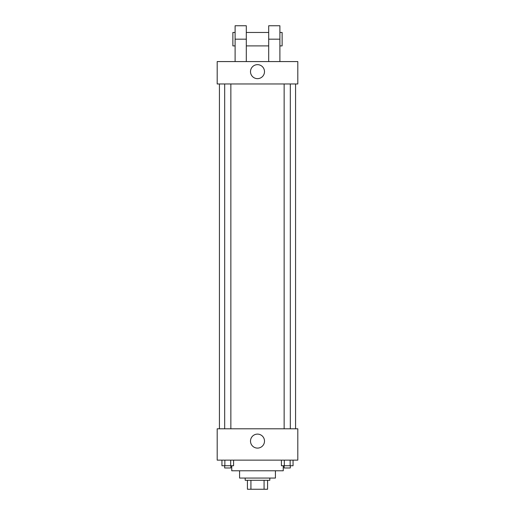 <?xml version="1.0" encoding="UTF-8"?>
<svg xmlns="http://www.w3.org/2000/svg" width="515" height="515" viewBox="0 0 515 515"><rect width="100%" height="100%" fill="white"/><g stroke="black" fill="none" stroke-linecap="round" stroke-linejoin="round"><path stroke-width="0.77" d="M264.073 480.295L264.073 489.25L247.425 489.25L247.425 480.295M264.073 489.25L267.575 489.25L267.575 480.295L267.575 489.25M269.815 478.055L269.815 480.295L245.185 480.295L245.185 478.055M250.927 480.295L250.927 489.25M275.416 470.774L275.416 478.055L239.584 478.055L239.584 470.774M283.25 465.74L283.25 470.774L231.75 470.774L231.75 465.74M297.805 460.14L217.195 460.14L217.195 428.795L297.805 428.795L297.805 460.14M264.498 441.11A6.998 6.998 0 0 1 254.004 447.168A6.998 6.998 0 0 1 254.004 435.046A6.998 6.998 0 0 1 264.498 441.11M295.565 83.964L295.565 428.795M284.145 428.795L284.145 83.964M230.855 83.964L230.855 428.795M297.805 83.964L217.195 83.964L217.195 61.575L297.805 61.575L297.805 83.964L217.195 83.964M293.054 460.14L293.054 465.74L281.415 465.74L281.415 460.14M290.145 460.14L290.145 465.74M284.325 460.14L284.325 465.74M290.325 465.74L290.325 467.981L284.145 467.981L284.145 465.74M233.585 460.14L233.585 465.74L221.946 465.74L221.946 460.14M230.675 460.14L230.675 465.74M224.855 460.14L224.855 465.74M230.855 465.74L230.855 467.981L224.675 467.981L224.675 465.74M250.502 71.649A6.998 6.998 0 0 1 260.996 65.592A6.998 6.998 0 0 1 260.996 77.714A6.998 6.998 0 0 1 250.502 71.649M268.695 61.575L268.695 39.185L279.89 39.185L279.89 25.75L268.695 25.75L268.695 39.185M268.695 32.464L246.305 32.464M235.11 61.575L235.11 39.185L246.305 39.185L246.305 61.575M246.305 39.185L246.305 25.75L235.11 25.75L235.11 39.185M279.89 61.575L279.89 39.185M279.89 45.899L282.13 45.899L282.13 32.464L279.89 32.464M235.11 32.464L232.87 32.464L232.87 45.899L235.11 45.899M219.435 83.964L219.435 428.795M290.325 428.795L290.325 83.964M224.675 83.964L224.675 428.795M268.695 45.899L246.305 45.899"/></g></svg>
